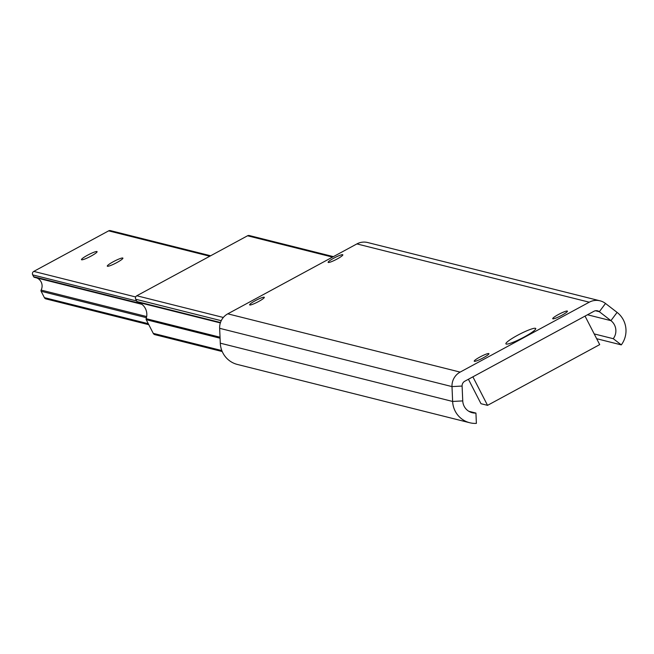 <?xml version="1.0" encoding="UTF-8"?>
<svg xmlns="http://www.w3.org/2000/svg" width="654" height="654" viewBox="0 0 654 654"><rect width="100%" height="100%" fill="white"/><g stroke="black" fill="none" stroke-linecap="round" stroke-linejoin="round"><path stroke-width="0.98" d="M524.181 337.023A16.783 2.314 -27.2 0 0 535.749 328.872A16.783 2.314 -27.2 0 0 517.469 335.339A16.783 2.314 -27.2 0 0 506.188 344.061A16.783 2.314 -27.2 0 0 524.181 337.023M558.426 314.509A8.257 1.136 152.8 0 1 567.427 311.149A8.257 1.136 152.8 0 1 561.729 315.342A8.257 1.136 152.8 0 1 552.728 318.702A8.257 1.136 152.8 0 1 558.426 314.509M479.913 357.027A8.257 1.136 152.8 0 1 488.914 353.667A8.257 1.136 152.8 0 1 483.224 357.852A8.257 1.136 152.8 0 1 474.224 361.212A8.257 1.136 152.8 0 1 479.913 357.027M255.313 300.685A8.257 1.136 152.8 0 1 264.314 297.325A8.257 1.136 152.8 0 1 258.624 301.51A8.257 1.136 152.8 0 1 249.624 304.878A8.257 1.136 152.8 0 1 255.313 300.685M333.826 258.166A8.257 1.136 152.8 0 1 342.827 254.807A8.257 1.136 152.8 0 1 337.129 259A8.257 1.136 152.8 0 1 328.128 262.36A8.257 1.136 152.8 0 1 333.826 258.166M468.812 411.284L475.932 413.075L476.382 423.375A23.233 22.735 -75.9 0 1 469.727 422.737L237.377 364.45A23.233 22.735 -75.9 0 1 220.292 343.178L219.646 328.316A15.492 15.156 -75.9 0 1 227.796 313.83L356.904 243.909A15.492 15.156 -75.9 0 1 367.687 242.536L600.029 300.815A15.492 15.156 -75.9 0 1 605.498 303.464L617.09 312.399A23.233 22.735 -75.9 0 1 621.3 344.887L596.661 338.707M475.932 413.075A12.908 12.63 -75.9 0 1 462.746 400.902L462.1 386.04A5.167 5.052 -75.9 0 1 464.814 381.208L593.93 311.288A5.167 5.052 -75.9 0 1 599.342 311.713L610.926 320.648A12.908 12.63 -75.9 0 1 613.272 338.698L621.3 344.887M469.727 422.737A23.233 22.735 -75.9 0 1 452.633 401.458L451.996 386.596A15.492 15.156 -75.9 0 1 460.138 372.11L589.254 302.197A15.492 15.156 -75.9 0 1 600.029 300.815M613.272 338.698L594.2 333.916M585.044 316.103L599.702 344.617L487.541 405.349L480.984 403.706L468.419 379.255M487.541 405.349L472.891 376.835M222.229 351.55L154.867 334.652A2.583 2.526 -75.9 0 1 153.257 333.36L146.226 319.692A1.292 1.259 -75.9 0 1 146.153 318.678A12.908 12.63 104.1 0 0 137.675 302.189A1.292 1.259 -75.9 0 1 136.907 301.551L135.721 299.254A2.583 2.526 -75.9 0 1 136.8 295.763L247.547 235.783A2.583 2.526 -75.9 0 1 249.346 235.554L333.401 256.638M87.522 255.224A8.78 1.21 152.8 0 1 97.086 251.651A8.78 1.21 152.8 0 1 91.037 256.106A8.78 1.21 152.8 0 1 81.472 259.679A8.78 1.21 152.8 0 1 87.522 255.224M113.338 261.698A8.78 1.21 152.8 0 1 122.903 258.126A8.78 1.21 152.8 0 1 116.845 262.581A8.78 1.21 152.8 0 1 107.289 266.153A8.78 1.21 152.8 0 1 113.338 261.698M141.861 304.282L34.597 277.378A1.292 1.259 -75.9 0 1 33.632 276.699L32.7 274.893A2.583 2.526 -75.9 0 1 33.771 271.402L108.638 230.862A2.583 2.526 -75.9 0 1 110.436 230.625L210.645 255.771M148.81 324.711L46.001 298.919A2.583 2.526 -75.9 0 1 44.39 297.635L41.12 291.267A1.292 1.259 -75.9 0 1 41.12 290.074A8.78 8.592 104.1 0 0 36.73 277.917M462.746 400.902L452.633 401.458L220.292 343.178M462.1 386.04L451.996 386.596L219.646 328.316M595.5 310.748L599.342 311.713L605.498 303.464M587.496 314.77L610.926 320.648L617.09 312.399M589.254 302.197L356.904 243.909M460.138 372.11L227.796 313.83M221.232 320.697L135.721 299.254M223.333 317.468L136.8 295.763M220.48 322.52L136.907 301.551M220.349 322.929L137.675 302.189M220.03 337.211L146.153 318.678M220.079 338.216L146.226 319.692M221.82 350.56L153.257 333.36M332.543 257.104L247.547 235.783M136.596 300.954L32.7 274.893M135.672 296.965L33.771 271.402M140.88 303.603L33.632 276.699M146.676 316.552L41.12 290.074M146.439 317.689L41.12 291.267M148.286 323.697L44.39 297.635M209.787 256.229L108.638 230.862M141.877 304.298L34.441 277.345"/></g></svg>
